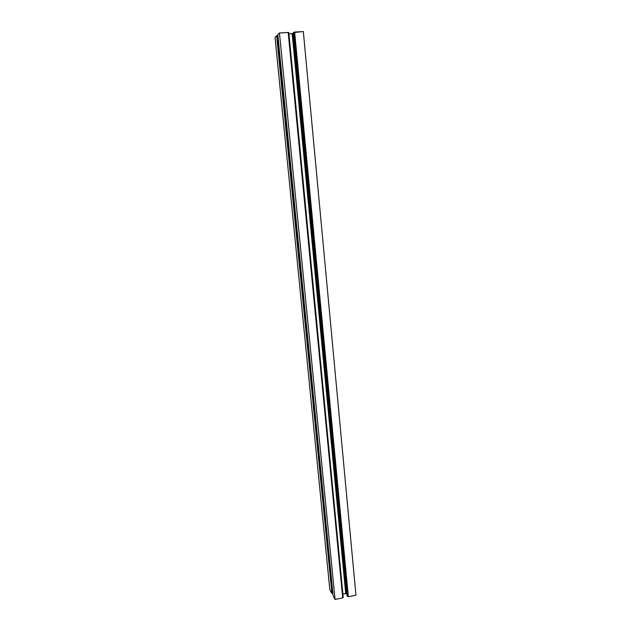 <?xml version="1.0" encoding="UTF-8"?>
<svg xmlns="http://www.w3.org/2000/svg" width="631" height="631" viewBox="0 0 631 631"><rect width="100%" height="100%" fill="white"/><g stroke="black" fill="none" stroke-linecap="round" stroke-linejoin="round"><path stroke-width="0.95" d="M288.824 32.56L343.225 597.447L288.438 32.552L342.822 597.604L288.375 32.552L288.824 32.544L343.225 597.447M288.343 32.481L342.72 597.888L288.201 32.457L279.446 32.986L335.069 599.45L342.72 597.888L335.069 599.45L279.446 32.986L277.814 34.595L333.129 595.853L335.069 599.45L333.129 595.853L277.814 34.61L279.446 32.986L288.343 32.481M333.121 595.822L277.814 34.602M277.908 35.557L332.553 593.408L277.325 35.62L332.49 593.416L277.325 35.62L332.363 593.361L277.285 35.659L332.308 593.266L277.072 35.707L332.111 593.227L276.835 35.722L331.906 593.266L276.63 35.762L275.045 37.316L329.832 589.74L331.709 593.227L329.832 589.74L275.045 37.316L276.63 35.762L277.908 35.557M347.082 595.814L293.352 32.591L303.33 31.55L355.955 595.191L303.33 31.55L294.645 32.071L348.359 596.737L355.955 595.191L348.359 596.737L294.432 32.118L348.296 596.745L294.432 32.118L348.154 596.697L294.385 32.157L348.099 596.595L347.689 596.595L294.164 32.205L347.902 596.555L293.928 32.22L347.689 596.595L347.082 595.845L293.36 32.599M346.869 593.613L346.111 593.455L292.618 33.609L293.439 33.443L292.618 33.609L346.111 593.455L345.709 593.455L292.161 33.664L292.618 33.609L292.161 33.664L345.709 593.455L342.893 594.031L346.869 593.613M288.951 33.861L292.161 33.664L288.951 33.861M342.838 597.802L288.343 32.473"/></g></svg>
